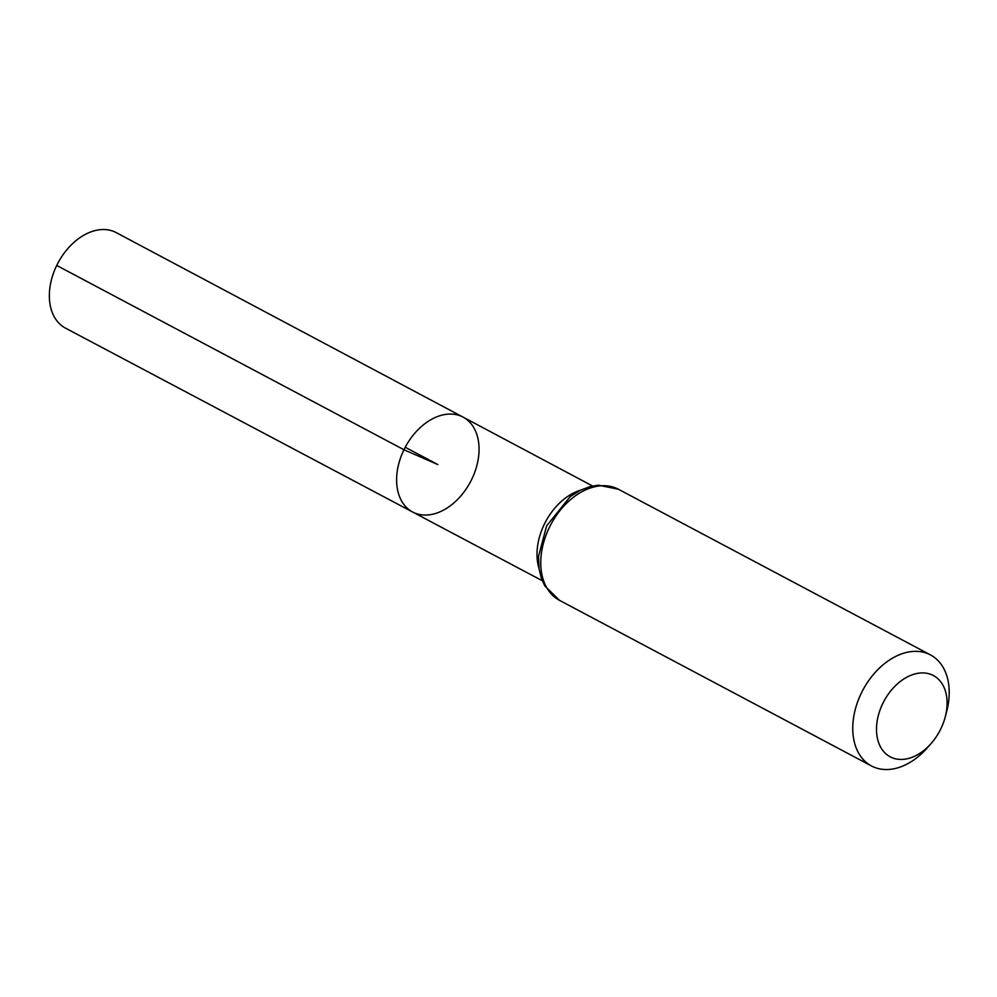 <?xml version="1.0" encoding="UTF-8"?>
<svg xmlns="http://www.w3.org/2000/svg" width="997" height="997" viewBox="0 0 997 997"><rect width="100%" height="100%" fill="white"/><g stroke="black" fill="none" stroke-linecap="round" stroke-linejoin="round"><path stroke-width="1.5" d="M403.947 449.759A53.738 36.926 -62 0 1 463.044 417.107A53.738 36.926 -62 0 1 470.447 481.875A53.738 36.926 -62 0 1 412.658 512.034A53.738 36.926 -62 0 1 403.947 449.759A53.738 36.926 -62 0 1 463.044 417.107L116.2 232.6A54.075 37.151 -62 0 0 56.729 265.451A54.075 37.151 -62 0 0 65.49 328.125L412.658 512.034A53.738 36.926 -62 0 1 403.947 449.759M882.781 703.496A46.024 31.63 -62 0 1 927.659 673.449A46.024 31.63 -62 0 1 945.231 716.98A46.024 31.63 -62 0 1 931.198 743.413A46.024 31.63 -62 0 1 886.545 754.38A46.024 31.63 -62 0 1 882.781 703.496M931.198 743.413L927.484 747.65A62.873 43.207 -62 0 1 871.503 765.97A62.873 43.207 -62 0 1 861.333 693.114A62.873 43.207 -62 0 1 930.463 654.904A62.873 43.207 -62 0 1 946.664 711.534L945.231 716.98M405.218 447.254L437.833 464.565L403.947 449.759L56.729 265.451M539.003 568.365A53.601 36.827 -62 0 1 544.312 524.26A53.601 36.827 -62 0 1 580.503 490.2M549.335 527.488A62.873 43.207 -62 0 1 618.464 489.265L598.387 485.19L590.56 486.474L580.877 490.013L570.272 496.531L546.63 525.855L538.517 556.351L539.065 568.788L541.545 578.796L544.873 585.987L559.504 600.344A62.873 43.207 -62 0 1 549.335 527.488M592.554 486L463.044 417.107M542.281 580.715L412.658 512.034M930.463 654.904L618.464 489.265M871.503 765.97L559.504 600.344"/></g></svg>

